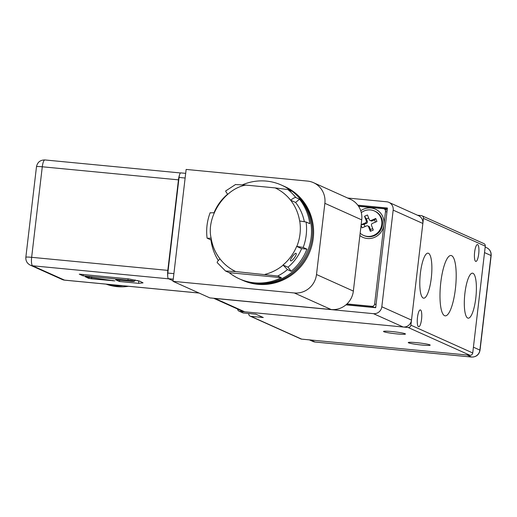 <?xml version="1.0" encoding="UTF-8"?>
<svg xmlns="http://www.w3.org/2000/svg" width="517" height="517" viewBox="0 0 517 517"><rect width="100%" height="100%" fill="white"/><g stroke="black" fill="none" stroke-linecap="round" stroke-linejoin="round"><path stroke-width="0.78" d="M347.708 198.043L386.638 201.779A7.71 7.432 114.2 0 1 393.172 210.122L381.817 306.755A7.71 7.432 114.2 0 1 373.494 313.67L215.046 298.477A7.71 7.432 114.2 0 1 213.948 298.283M388.9 202.38L418.583 215.718A7.71 7.432 114.2 0 1 422.848 223.46L411.5 320.094A7.71 7.432 114.2 0 1 403.176 327.009L244.728 311.816A7.71 7.432 114.2 0 1 242.467 311.215L213.618 298.251M345.925 304.856L375.697 307.712L387.407 208.028L357.803 205.184M387.304 208.887L358.468 206.121M359.877 235.565A15.413 14.87 -65.8 0 0 367.303 238.499A15.413 14.87 -65.8 0 0 383.95 224.669L383.95 224.669A15.413 14.87 -65.8 0 0 370.889 207.983A15.413 14.87 -65.8 0 0 360.756 210.755M358.578 206.289L383.323 208.661A2.572 2.475 114.2 0 1 385.501 211.44L374.631 304.009A2.572 2.475 114.2 0 1 371.852 306.316L346.965 303.931M387.136 210.341A2.572 2.475 -65.8 0 0 386.554 209.973L384.079 208.862M346.093 304.72L374.327 307.428A2.572 2.475 -65.8 0 0 375.762 307.124M294.302 292.965L172.995 281.326L209.85 297.889L331.158 309.528A20.551 19.827 -65.8 0 0 353.357 291.084L316.501 274.521A20.551 19.827 114.2 0 1 294.302 292.965L331.158 309.528M172.995 281.326L186.139 169.434L307.447 181.073A20.551 19.827 114.2 0 1 313.483 182.669A20.551 19.827 114.2 0 1 324.863 203.317L316.501 274.521M313.483 182.669L350.339 199.226A20.551 19.827 114.2 0 1 361.719 219.874L353.357 291.084M85.202 276.815L114.858 280.886L91.638 278.831L88.543 278.314L85.26 276.705M180.892 172.911A5.138 1.286 95.5 0 0 180.782 172.885A5.138 1.286 95.5 0 0 179.056 177.441L167.825 273.06A5.138 1.286 95.5 0 0 168.464 278.702L173.059 280.77L168.775 278.844L32.61 265.783L64.515 280.124L199.019 293.023M115.653 279.826L130.504 281.248A5.138 0.42 -173.3 0 0 134.368 281.306A5.138 0.42 -173.3 0 0 128.035 280.136L82.978 275.813L79.263 274.146L128.778 278.896L139.816 281.183L143.054 282.87L138.672 283.342L119.362 281.494L115.653 279.826M167.689 275.716A7.71 1.932 -84.5 0 1 167.812 270.378L178.449 179.845A7.71 1.932 -84.5 0 1 179.528 174.946M119.879 280.227L119.362 281.494M134.905 280.324L137.916 280.608M83.489 274.553L82.978 275.813M128.442 286.282A47.273 45.599 114.2 0 1 106.056 284.13M107.213 284.247A47.273 45.599 -65.8 0 0 122.904 285.752M241.691 279.878L242.68 280.324A51.383 49.561 -65.8 0 0 257.77 284.318A51.383 49.561 -65.8 0 0 311.699 246.144A51.383 49.561 -65.8 0 0 284.802 186.585L283.814 186.139A51.383 49.561 114.2 0 1 310.711 245.698A51.383 49.561 114.2 0 1 256.775 283.872A51.383 49.561 114.2 0 1 241.691 279.878A51.383 49.561 114.2 0 1 241.135 279.626M242.512 184.782A51.383 49.561 114.2 0 1 266.378 181.092A51.383 49.561 114.2 0 1 281.461 185.086L282.702 185.642A51.383 49.561 114.2 0 1 309.599 245.2A51.383 49.561 114.2 0 1 255.663 283.374A51.383 49.561 114.2 0 1 240.579 279.38L239.339 278.825A51.383 49.561 114.2 0 1 229.238 272.685L225.528 271.018L235.733 271.561C229.522 268.594 224.288 264.381 220.022 258.92C217.709 260.936 216.81 262.209 217.334 262.733L225.528 271.018M299.517 199.194L295.595 202.451L290.644 200.228C293.1 198.282 294.819 197.384 295.808 197.526L299.517 199.194A51.383 49.561 114.2 0 1 309.819 223.687L306.109 222.019A51.383 49.561 114.2 0 1 303.195 247.456L306.904 249.123A51.383 49.561 114.2 0 1 291.194 271.276L287.478 269.609A51.383 49.561 114.2 0 1 277.694 276.02L281.41 277.687A51.383 49.561 114.2 0 1 254.429 282.818A51.383 49.561 114.2 0 1 239.339 278.825M218.316 260.523A51.383 49.561 114.2 0 1 210.949 239.92L207.091 238.143C206.012 229.445 207.033 220.966 210.154 212.7M295.95 253.324C297.747 253.886 292.021 261.835 290.554 260.82C289.145 260.549 294.871 252.6 295.95 253.324L296.008 253.362M283.258 185.894A51.383 49.561 114.2 0 1 283.814 186.139M281.461 185.086A51.383 49.561 114.2 0 1 291.562 191.225L287.853 189.558L275.18 187.904L245.885 185.092L235.687 184.556M281.41 277.687L229.238 272.685M277.694 276.02L235.733 271.561M287.478 269.609L283.167 265.118C277.758 269.583 271.716 272.666 265.021 274.365M291.194 271.276L287.988 267.186L283.167 265.118M306.904 249.123L301.598 248.619A46.246 44.604 114.2 0 1 287.988 267.186M303.195 247.456L296.648 246.396L301.598 248.619M306.109 222.019L299.634 220.966A46.246 44.604 -65.8 0 0 290.644 200.228C286.418 194.915 281.261 190.805 275.18 187.904M295.595 202.451A46.246 44.604 114.2 0 1 304.3 221.58M225.91 190.96C225.341 190.844 225.916 191.917 227.629 194.185C221.58 199.252 217.043 205.443 214.019 212.752L210.296 212.83M207.239 238.253L211.033 238.182C212.28 245.814 215.208 252.639 219.815 258.655A46.246 44.604 -65.8 0 0 220.022 258.92M210.949 239.92L211.35 239.959M283.045 264.962A46.246 44.604 -65.8 0 0 296.648 246.396M416.566 342.655A11.044 0.905 6.7 0 1 430.202 345.143A11.044 0.905 6.7 0 1 421.885 345.046A11.044 0.905 6.7 0 1 408.256 342.564A11.044 0.905 6.7 0 1 416.566 342.655M391.834 331.539A11.044 0.905 6.7 0 1 405.464 334.027A11.044 0.905 6.7 0 1 397.153 333.93A11.044 0.905 6.7 0 1 383.524 331.449A11.044 0.905 6.7 0 1 391.834 331.539M417.478 317.425A8.479 2.126 -84.5 0 1 420.327 309.903A8.479 2.126 -84.5 0 1 421.555 319.26A8.479 2.126 -84.5 0 1 418.705 326.783A8.479 2.126 -84.5 0 1 417.478 317.425M474.632 252.083A8.479 2.126 -84.5 0 1 477.482 244.56A8.479 2.126 -84.5 0 1 478.71 253.918A8.479 2.126 -84.5 0 1 475.86 261.44A8.479 2.126 -84.5 0 1 474.632 252.083M440.794 282.392A30.316 7.606 -84.5 0 1 450.986 255.495A30.316 7.606 -84.5 0 1 455.393 288.951A30.316 7.606 -84.5 0 1 445.202 315.848A30.316 7.606 -84.5 0 1 440.794 282.392M420.392 273.222A22.606 5.668 -84.5 0 1 427.992 253.162A22.606 5.668 -84.5 0 1 431.275 278.114A22.606 5.668 -84.5 0 1 423.675 298.173A22.606 5.668 -84.5 0 1 420.392 273.222M464.912 293.229A22.606 5.668 -84.5 0 1 472.512 273.17A22.606 5.668 -84.5 0 1 475.795 298.122A22.606 5.668 -84.5 0 1 468.195 318.181A22.606 5.668 -84.5 0 1 464.912 293.229M250.157 316.139L300.862 338.926A2.572 2.475 -65.8 0 0 301.618 339.126L469.966 355.276L408.126 327.487L239.778 311.337A2.572 2.475 114.2 0 1 239.022 311.137L242.738 312.804A2.572 2.475 -65.8 0 0 243.488 313.005L255.87 314.194L263.289 317.528L250.913 316.339A2.572 2.475 114.2 0 1 248.735 313.56L248.742 313.509M239.022 311.137A2.572 2.475 114.2 0 1 237.587 309.024M408.126 327.487A2.572 2.475 -65.8 0 0 410.899 325.18L423.449 218.374A2.572 2.475 114.2 0 0 422.027 215.789L483.86 243.578A2.572 2.475 -65.8 0 1 485.282 246.163L423.449 218.374M417.503 215.234L421.271 215.595A2.572 2.475 114.2 0 1 422.027 215.789M469.966 355.276A2.572 2.475 -65.8 0 0 472.738 352.969L485.282 246.163M361.299 212.623A13.358 12.886 114.2 0 1 374.386 210.975L375.064 211.279A13.358 12.886 114.2 0 1 381.669 218.297A13.358 12.886 114.2 0 1 378.463 232.902A13.358 12.886 114.2 0 1 364.117 235.649L363.432 235.345A13.358 12.886 114.2 0 1 360.155 233.193M374.386 210.975A13.358 12.886 114.2 0 1 380.984 217.987A13.358 12.886 114.2 0 1 377.785 232.592A13.358 12.886 114.2 0 1 363.432 235.345M361.15 224.727L365.448 222.885A1.545 1.486 -65.8 0 0 366.294 220.875L364.517 216.268L367.49 214.994L369.267 219.602A1.545 1.486 -65.8 0 0 371.206 220.423L375.762 218.471L376.925 221.483L372.369 223.434A1.545 1.486 -65.8 0 0 371.523 225.438L373.3 230.052L370.327 231.325L368.55 226.711A1.545 1.486 -65.8 0 0 366.611 225.897L362.062 227.848L361.079 225.309M372.731 228.579L370.482 229.542L370.327 231.325M375.762 218.471L374.567 219.88L375.432 222.123M370.03 220.416L371.051 220.875A1.545 1.486 -65.8 0 0 372.227 220.882L374.567 219.88M364.517 216.268L366.404 218.969L368.653 218.006M361.144 224.798L364.13 224.346L366.469 223.344A1.545 1.486 -65.8 0 0 367.316 221.334L366.404 218.969M364.996 226.588L364.13 224.346M370.482 229.542L369.571 227.17A1.545 1.486 -65.8 0 0 368.808 226.362L367.787 225.903M393.172 210.122L422.848 223.46M244.728 311.816L215.046 298.477M403.176 327.009L373.494 313.67M411.5 320.094L381.817 306.755M374.631 304.009L376.053 304.649M374.327 307.428L371.852 306.316M386.929 212.086L385.501 211.44M467.051 354.998L471.562 357.021A7.71 7.432 -65.8 0 0 479.886 350.106L473.417 347.198M310.588 339.986L315.099 342.015L471.562 357.021A5.138 1.286 95.5 0 0 471.666 357.053A5.138 1.286 95.5 0 0 471.788 357.04M309.405 339.876L312.837 341.414A7.71 7.432 -65.8 0 0 315.099 342.015A5.138 1.286 95.5 0 0 315.202 342.047A5.138 1.286 95.5 0 0 315.318 342.034M484.526 252.6L490.995 255.508A7.71 7.432 -65.8 0 0 486.73 247.759L485.179 247.068M312.837 341.414L315.202 342.047L471.666 357.053C476.28 357.034 479.072 354.759 480.034 350.229A5.138 0.42 -173.3 0 0 479.886 350.106L490.995 255.508A5.138 0.42 6.7 0 1 491.15 255.631C491.389 252.063 489.916 249.44 486.73 247.759M361.719 219.874L324.863 203.317M64.515 280.124A7.71 1.932 95.5 0 0 64.677 280.162L62.253 279.523A7.71 7.432 -65.8 0 0 64.515 280.124M167.812 270.378L31.647 257.317A7.71 1.932 95.5 0 0 32.61 265.783A7.71 7.432 114.2 0 1 30.348 265.182L62.253 279.523M128.061 278.831L128.035 280.136M138.724 280.841L138.672 283.342M89.208 277.047L88.543 278.314M91.664 277.403L91.638 278.831M112.932 280.466L112.926 280.873M45.037 159.992A7.71 1.932 95.5 0 0 44.876 159.947A7.71 1.932 95.5 0 0 42.284 166.784L31.647 257.317A7.71 0.633 -173.3 0 0 25.85 257.253C25.611 260.846 27.11 263.489 30.348 265.182M25.85 257.253L36.487 166.72A7.71 0.633 -173.3 0 1 42.284 166.784L178.449 179.845M287.853 189.558A51.383 49.561 114.2 0 1 295.808 197.526M299.731 220.972C301.101 229.671 300.131 238.15 296.829 246.409M219.815 258.655C215.24 252.606 212.345 245.775 211.123 238.163C206.031 216.927 224.585 188.602 245.885 185.092M179.056 177.441L185.131 178.029M167.825 273.06L173.899 273.642M168.464 278.702L173.253 279.161M250.913 316.339L301.618 339.126M239.778 311.337L243.488 313.005M472.738 352.969L410.899 325.18M371.206 220.423L372.227 220.882M366.294 220.875L367.316 221.334M365.448 222.885L366.469 223.344M368.55 226.711L369.571 227.17M480.034 350.229L491.15 255.631M199.097 293.055L64.677 280.162M134.368 281.306L135.118 279.923M180.523 172.962L44.876 159.947C40.248 159.953 37.45 162.209 36.487 166.72M235.636 184.459L225.703 190.941M173.292 223.725L173.615 223.758M171.495 239.035L171.818 239.067M185.681 173.357L180.782 172.885"/></g></svg>

